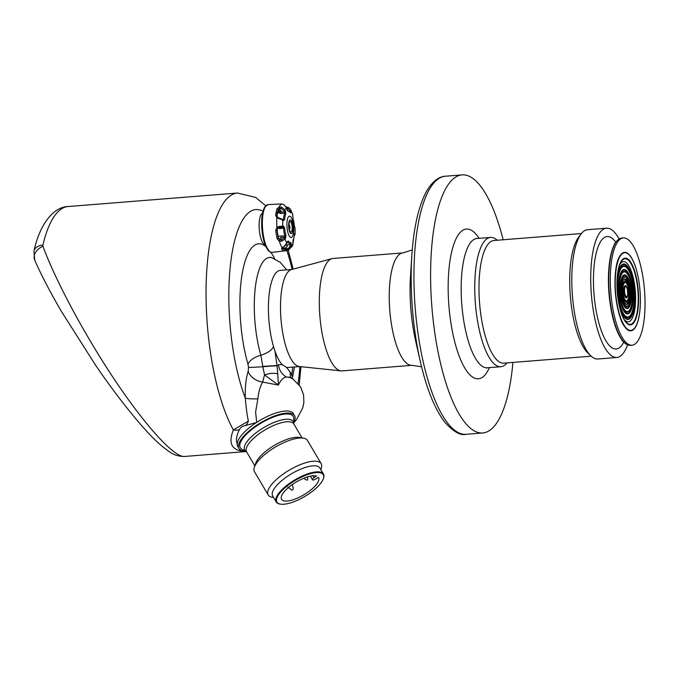 <?xml version="1.0" encoding="UTF-8"?>
<svg xmlns="http://www.w3.org/2000/svg" width="679" height="679" viewBox="0 0 679 679"><rect width="100%" height="100%" fill="white"/><g stroke="black" fill="none" stroke-linecap="round" stroke-linejoin="round"><path stroke-width="1.02" d="M627.803 294.423A6.187 1.944 -94.6 0 1 627.786 294.559A6.187 1.944 -94.6 0 1 625.003 296.553A6.187 1.944 -94.6 0 1 624.247 287.056A6.187 1.944 -94.6 0 1 627.311 288.592A6.187 1.944 -94.6 0 1 627.345 288.719M622.999 287.353A9.192 2.886 -94.6 0 1 625.809 282.736A9.192 2.886 -94.6 0 1 628.822 293.6A9.192 2.886 -94.6 0 1 626.989 300.746A9.192 2.886 -94.6 0 1 623.721 296.46M628.89 287.166A12.816 4.023 85.4 0 0 625.384 279.239A12.816 4.023 85.4 0 0 624.638 278.967M626.666 304.489A12.816 4.023 85.4 0 0 629.569 295.713M625.792 279.205A12.816 4.023 85.4 0 0 624.841 278.933A12.816 4.023 85.4 0 0 621.718 289.076A12.816 4.023 85.4 0 0 626.878 304.489A12.816 4.023 85.4 0 0 629.959 292.878A12.816 4.023 85.4 0 0 625.792 279.205M622.456 299.176A14.573 4.575 85.4 0 0 630.197 300.152A14.573 4.575 85.4 0 0 625.783 277.482A14.573 4.575 85.4 0 0 621.319 284.874M629.883 283.296A16.95 5.322 85.4 0 0 629.849 283.168A16.95 5.322 85.4 0 0 623.806 275.02A16.95 5.322 85.4 0 0 620.385 288.227A16.95 5.322 85.4 0 0 625.198 307.621A16.95 5.322 85.4 0 0 631.147 299.507A16.95 5.322 85.4 0 0 631.164 299.38M621.574 303.224A19.92 6.255 85.4 0 0 631.886 302.588A19.92 6.255 85.4 0 0 625.758 272.279A19.92 6.255 85.4 0 0 619.808 281.013M631.563 282.405A22.297 6.994 85.4 0 0 631.538 282.286A22.297 6.994 85.4 0 0 623.466 269.622A22.297 6.994 85.4 0 0 618.662 287.124A22.297 6.994 85.4 0 0 625.325 312.96A22.297 6.994 85.4 0 0 632.955 300.11A22.297 6.994 85.4 0 0 632.964 299.991M619.418 302.554A25.386 7.97 85.4 0 0 633.252 307.383A25.386 7.97 85.4 0 0 625.724 266.94A25.386 7.97 85.4 0 0 617.78 282.023M619.469 306.331A27.814 8.725 85.4 0 0 628.576 319.342A27.814 8.725 85.4 0 0 634.712 302.189A27.814 8.725 85.4 0 0 634.721 302.07M632.964 280.071A27.814 8.725 85.4 0 0 632.938 279.96A27.814 8.725 85.4 0 0 624.162 263.995A27.814 8.725 85.4 0 0 617.236 278.288M624.171 319.453A30.173 9.472 85.4 0 0 635.569 300.67A30.173 9.472 85.4 0 0 625.699 262.264A30.173 9.472 85.4 0 0 619.8 264.581M627.6 253.539A38.966 12.23 85.4 0 0 624.705 252.715A38.966 12.23 85.4 0 0 615.607 292.522A38.966 12.23 85.4 0 0 630.893 330.393A38.966 12.23 85.4 0 0 640.263 295.102A38.966 12.23 85.4 0 0 627.6 253.539M624.646 252.715A38.966 12.23 85.4 0 0 624.587 252.724A38.966 12.23 85.4 0 0 615.488 292.539A38.966 12.23 85.4 0 0 630.774 330.401A38.966 12.23 85.4 0 0 630.833 330.401M645.05 302.63A53.828 16.899 -94.6 0 1 631.954 345.221A53.828 16.899 -94.6 0 1 610.837 292.904A53.828 16.899 -94.6 0 1 623.398 237.905A53.828 16.899 -94.6 0 1 645.05 302.63M289.755 225.649L289.984 228.093L289.755 225.649M289.797 225.683L289.322 225.233A1.791 0.56 85.4 0 0 289.262 225.19A1.791 0.56 85.4 0 0 288.864 225.42M289.11 228.5A1.791 0.56 85.4 0 0 289.594 228.611L289.984 228.093M294.584 227.261A1.027 1.018 91.9 0 1 294.796 227.83L294.355 225.903A15.702 4.931 85.4 0 0 293.056 218.511L292.691 214.36L290.553 209.336L291.113 212.086L290.671 212.883A15.702 4.931 85.4 0 0 288.159 211.279L286.614 208.012L283.78 204.583L281.81 204.073A23.468 7.367 85.4 0 0 279.154 207.044L277.049 208.792A1.027 0.789 18.9 0 1 278.237 209.522A22.517 7.07 85.4 0 0 276.913 215.769L277.753 217.535A1.027 0.475 122.9 0 0 277.703 217.475A1.027 0.475 122.9 0 0 276.854 217.934A23.468 7.367 85.4 0 0 276.905 227.295L275.75 230.436L276.99 230.232A22.517 7.07 85.4 0 0 278.382 238.21A1.027 0.45 166.2 0 1 277.21 238.77L279.332 241.189A23.468 7.367 85.4 0 0 282.04 247.58L284 246.545L288.312 240.96A1.027 0.866 144.6 0 1 287.378 241.783A16.542 5.194 85.4 0 0 290.026 243.472A1.027 0.976 82.1 0 0 290.833 242.564L291.283 244.423L290.077 244.432L290.026 243.472M286.665 243.506A1.027 0.441 -163.6 0 0 286.844 243.354L284.161 246.698L282.659 247.563A21.889 6.866 85.4 0 0 285.231 249.193L285.282 249.821L286.945 249.643L286.801 250.593L284.416 250.899A1.027 0.976 93.6 0 0 285.282 249.821A22.517 7.07 85.4 0 1 282.566 248.09A1.027 0.891 140.4 0 1 281.573 249.091L282.04 247.58A1.027 0.73 -122.4 0 0 282.651 247.563M279.85 208.733L278.382 210.066A21.889 6.866 85.4 0 0 277.125 216.015L276.913 215.769A1.027 0.526 -173.2 0 0 275.666 215.319L276.854 217.934L279.12 218.63L279.145 217.993L282.515 219.376A1.027 0.806 129.4 0 1 282.761 220.03L279.12 218.63M281.81 204.073L281.344 203.997L281.81 204.073A1.027 0.823 92.9 0 1 281.946 204.065L281.437 203.997A1.027 0.976 -86.4 0 0 281.344 203.997M281.7 204.056A1.027 0.976 -86.4 0 0 281.437 203.997L268.281 204.54A23.994 7.528 85.4 0 0 262.544 228.39A23.994 7.528 85.4 0 0 271.668 252.384A23.994 7.528 85.4 0 0 272.092 252.376L284.416 250.899A23.519 7.384 85.4 0 1 281.573 249.091M627.523 344.864A64.853 20.353 -94.6 0 1 616.812 357.485A64.853 20.353 -94.6 0 1 591.375 294.457A64.853 20.353 -94.6 0 1 606.517 228.195A64.853 20.353 -94.6 0 1 619.087 238.957M279.162 226.447L282.795 226.099A1.027 0.9 87.4 0 1 282.048 227.193L279.145 227.516L279.162 226.447L276.905 227.295L277.813 228.085L277.202 230.24A21.889 6.866 85.4 0 0 278.526 237.837L279.714 239.432L281.395 239.628L281.743 241.215L279.332 241.189L279.875 239.882L281.301 239.865L283.958 238.125A1.027 0.738 32.6 0 1 285.044 238.983L281.743 241.215M277.202 230.24L277.762 228.305L279.273 227.524L277.813 228.085M279.875 239.882L278.526 237.837M283.712 248.582L288.21 248.607L285.401 249.201M291.283 244.423L291.189 245.925L289.033 249.745L288.244 248.998L289.984 245.934L290.077 244.432L286.988 244.966L287.37 245.934L285.579 247.954M286.945 249.643L288.21 248.607M289.033 249.745L285.027 250.857M281.564 207.061L284.891 209.938L283.814 210.668L281.14 208.394L281.564 207.061L279.154 207.044L279.714 208.292L278.237 209.522L278.382 210.066A17.943 5.636 -94.6 0 1 278.908 209.811M279.553 208.86L281.233 208.733L279.714 208.292M277.312 217.136L279.145 217.993L277.753 217.535M289.908 211.789L289.797 210.507L286.546 207.087M286.827 208.538L288.032 208.071A1.027 0.458 -65 0 1 288.685 207.655A1.027 0.458 -65 0 1 288.813 207.791L290.544 209.344M294.032 226.879L294.796 227.83M292.819 242.42A1.027 0.518 176.4 0 1 292.861 242.539A1.027 0.518 176.4 0 1 292.827 242.692L293.167 239.942A15.702 4.931 85.4 0 0 294.397 234.153L294.822 233.279L295.102 234.263L295.068 227.838M292.895 243.71A1.027 0.518 176.4 0 1 292.946 243.837L292.505 245.917L292.827 242.692M282.091 204.09A1.027 0.823 92.9 0 0 281.946 204.065L281.53 204.056M616.812 357.485L597.885 358.996A64.853 20.353 -94.6 0 1 590.891 355.898A64.853 20.353 -94.6 0 1 572.448 295.959A64.853 20.353 -94.6 0 1 581.173 233.865A64.853 20.353 -94.6 0 1 587.59 229.697L606.517 228.195M307.392 479.985L306.883 480.18L307.392 479.985M292.581 490.009L292.072 490.204L292.581 490.009M294.397 234.153A1.027 0.475 5.3 0 1 294.406 234.247L292.946 243.846A1.027 0.518 176.4 0 1 292.912 243.99A19.233 6.035 85.4 0 1 291.189 245.925L289.984 245.934M294.822 233.279A1.027 0.917 160.5 0 1 294.431 233.983M294.525 227.024A1.027 1.018 91.9 0 1 295.017 227.83A19.233 6.035 85.4 0 1 295.042 233.907A1.027 0.917 160.5 0 1 294.346 234.781M282.515 219.376L283.236 219.971A1.027 0.806 129.4 0 1 283.483 220.616L282.761 220.03A19.233 6.035 85.4 0 0 282.795 226.099L283.508 226.065A1.027 0.9 87.4 0 1 282.77 227.168L282.048 227.193M280.461 239.687L279.952 239.56M283.958 238.125L284.526 237.234A1.027 0.738 32.6 0 1 285.613 238.091L285.044 238.983A19.233 6.035 85.4 0 0 286.801 243.124A1.027 0.441 -163.6 0 1 286.844 243.354L287.234 242.03A1.027 0.441 -163.6 0 0 287.192 241.809M292.691 215.803A1.027 0.849 4.7 0 1 292.683 216.236M289.797 210.507A1.027 0.552 -4.9 0 1 291.002 210.804A19.233 6.035 85.4 0 1 292.759 214.954A1.027 0.849 4.7 0 1 292.717 215.489M287.081 242.182A1.027 0.441 -163.6 0 0 287.234 242.038L287.192 241.69M287.09 245.06L285.935 245.111M283.279 248.225L285.205 248.022A20.726 6.51 85.4 0 0 287.336 246.112M281.233 208.733L279.061 209.191M287.2 210.507L286.614 208.012A19.233 6.035 85.4 0 0 284.891 209.938L285.469 211.203L284.399 211.933L283.814 210.668M291.113 212.086A1.027 0.552 175.1 0 0 289.941 211.78M283.508 226.065L284.637 227.932L283.499 228.059L282.77 227.168L279.12 227.855A17.535 5.5 85.4 0 1 279.103 227.677M281.098 238.329A17.535 5.5 85.4 0 1 280.75 237.192L281.437 237.998L281.369 237.404L284.526 237.234L284.866 235.851A1.027 0.501 -15.3 0 0 285.927 235.333L285.613 238.091M285.469 211.203L285.817 213.893A1.027 0.823 -158.1 0 0 284.747 213.265L284.399 211.933L281.242 212.086L281.293 211.186L280.622 212.451L276.633 213.172M279.994 213.486L284.747 213.265A16.542 5.194 85.4 0 0 283.457 219.368A1.027 0.475 5.3 0 1 284.586 219.69L283.483 220.616M278.526 209.828L281.293 211.186M590.891 355.898L587.836 352.987A61.517 19.309 -94.6 0 1 570.335 296.129A61.517 19.309 -94.6 0 1 578.61 237.226L581.173 233.865M293.167 239.942A1.027 0.823 21.9 0 1 293.031 240.425M293.854 234.102L294.499 233.644L294.406 234.247A1.027 0.475 5.3 0 1 294.38 234.331M293.812 226.871L294.61 227.346L293.048 218.417A1.027 0.501 -15.3 0 0 293.014 218.332M293.056 218.511A1.027 0.501 -15.3 0 0 293.048 218.417L292.691 214.36M286.988 244.966L286.266 244.746M280.622 212.451A17.535 5.5 85.4 0 1 281.098 211.517L277.236 211.916M290.671 212.883A1.027 0.866 -35.4 0 0 290.536 212.519L287.455 210.49M288.159 211.279A1.027 0.976 -97.9 0 0 287.438 210.532M591.205 356.186L503.733 363.155A61.517 19.309 -94.6 0 1 479.603 303.36A61.517 19.309 -94.6 0 1 493.964 240.502L581.436 233.534M277.94 236.25L284.866 235.851A16.542 5.194 85.4 0 1 283.499 228.059L279.315 228.738M280.342 238.779L279.052 238.847M280.452 210.312L278.509 210.498A17.459 5.483 -94.6 0 1 279.281 210.218M278.509 210.498L278.67 211.772M507.001 362.892A64.853 20.353 -94.6 0 1 500.839 366.728A64.853 20.353 -94.6 0 1 475.402 303.691A64.853 20.353 -94.6 0 1 490.544 237.429A64.853 20.353 -94.6 0 1 497.232 240.239M314.071 477.685A2.945 1.018 149.4 0 0 312.484 479.79A2.945 1.018 149.4 0 0 315.973 478.899L318.4 477.252A21.465 7.444 -30.6 0 1 318.553 477.473A21.465 7.444 -30.6 0 1 303.861 494.813A21.465 7.444 -30.6 0 1 281.598 499.337A21.465 7.444 -30.6 0 1 293.464 483.779A21.465 7.444 -30.6 0 1 316.499 476.038L314.071 477.685L312.943 475.784M278.084 503.3A26.914 9.328 149.4 0 0 280.308 504.107A26.914 9.328 149.4 0 0 304.829 496.434A26.914 9.328 149.4 0 0 323.357 478.636A26.914 9.328 149.4 0 0 297.716 479.026A26.914 9.328 149.4 0 0 278.084 503.3M512.925 362.416A129.451 40.63 -94.6 0 1 482.684 432.973A129.451 40.63 -94.6 0 1 431.903 307.154A129.451 40.63 -94.6 0 1 462.127 174.893A129.451 40.63 -94.6 0 1 503.156 239.763M323.357 478.636L323.552 478.041A27.432 9.506 149.4 0 0 323.433 474.027A27.432 9.506 149.4 0 0 294.992 479.815A27.432 9.506 149.4 0 0 276.226 501.959A27.432 9.506 149.4 0 0 277.422 503.164A27.432 9.506 149.4 0 0 279.68 503.996L280.308 504.107M276.226 501.959L272.678 495.959A27.432 9.506 -30.6 0 1 289.407 475.054A27.432 9.506 -30.6 0 1 318.689 466.821A27.432 9.506 -30.6 0 1 319.885 468.026L323.433 474.027M320.811 469.596L321.294 468.137A30.759 10.66 149.4 0 0 321.159 463.638A30.759 10.66 149.4 0 0 289.262 470.131A30.759 10.66 149.4 0 0 268.213 494.966A30.759 10.66 149.4 0 0 269.555 496.315A30.759 10.66 149.4 0 0 272.092 497.249L273.603 497.529M321.159 463.638L307.451 440.459A30.759 10.66 149.4 0 0 303.572 438.184A30.759 10.66 149.4 0 0 275.547 446.952A30.759 10.66 149.4 0 0 254.37 467.288A30.759 10.66 149.4 0 0 254.498 471.786L268.213 494.966M303.572 438.184L299.532 437.437A27.432 9.506 149.4 0 0 274.545 445.254A27.432 9.506 149.4 0 0 255.66 463.392L254.37 467.288M402.961 252.894L333.033 258.461A56.391 17.696 85.4 0 0 332.014 258.64A56.391 17.696 85.4 0 0 319.868 316.083A56.391 17.696 85.4 0 0 340.951 370.878A56.391 17.696 85.4 0 0 341.987 370.895L411.915 365.319A56.391 17.696 -94.6 0 1 389.797 310.507A56.391 17.696 -94.6 0 1 402.961 252.894L412.246 249.965M332.014 258.64L291.478 269.563A48.701 15.286 85.4 0 0 280.996 319.181A48.701 15.286 85.4 0 0 299.201 366.499L340.951 370.878M291.919 269.453L280.266 270.378A48.701 15.286 85.4 0 0 268.689 299.532A48.701 15.286 85.4 0 0 274.961 351.102A48.701 15.286 85.4 0 0 282.218 364.623L286.538 367.373A48.701 15.286 85.4 0 0 287.998 367.475L299.651 366.55M291.911 415.107A30.759 10.66 -30.6 0 1 293.795 418.773L293.659 423.586A28.111 9.744 149.4 0 0 291.936 420.267A28.111 9.744 149.4 0 0 259.887 430.036A28.111 9.744 149.4 0 0 245.985 451.374A28.111 9.744 149.4 0 0 246.35 451.577L242.064 449.379A30.759 10.66 -30.6 0 1 256.331 426.149A30.759 10.66 -30.6 0 1 291.911 415.107M274.961 351.102L277.032 365.523L278.466 364.801L282.218 364.623M245.569 451.179A32.295 11.195 -30.6 0 1 238.974 448.564L237.752 446.493A32.295 11.195 -30.6 0 1 237.192 443.726A32.295 11.195 -30.6 0 1 256.501 422.499L245.654 425.512A10.253 8.173 -91.4 0 0 248.361 421.107C247.063 414.861 246.044 407.213 245.306 398.174A15.379 1.774 -2.4 0 0 257.867 398.853C258.563 391.885 260.176 386.292 262.688 382.082L264.53 374.901L262.773 366.397L277.032 365.523L277.745 373.917A15.379 6.68 -19.9 0 0 264.53 374.901L278.39 385.069L262.688 382.082A15.379 11.696 18.2 0 1 248.2 371.311L248.514 367.364L247.988 364.224A76.897 24.138 -94.6 0 1 241.775 276.26A76.897 24.138 -94.6 0 1 265.761 246.477M277.745 373.917L278.39 385.069C280.767 380.045 283.44 377.363 286.402 377.032A50.263 17.416 -30.6 0 1 292.827 378.874L290.468 377.269L286.402 377.032A15.379 14.556 -109.5 0 1 278.466 364.801M286.538 367.373L290.323 372.347A15.379 12.46 -31.7 0 0 290.968 377.617M290.323 372.347L291.766 374.91L292.751 367.101M238.974 448.564A32.295 11.195 -30.6 0 1 258.682 423.951A32.295 11.195 -30.6 0 1 293.167 414.258A32.295 11.195 -30.6 0 1 294.567 415.675A32.295 11.195 -30.6 0 1 293.684 422.711M292.547 377.244A15.379 6.315 -176 0 0 292.556 377.151A15.379 6.315 -176 0 0 291.766 374.91L291.775 375.232A15.379 6.264 -177.4 0 1 292.547 377.337L292.59 378.712M262.773 366.397L260.846 355.202A15.379 8.029 -16.2 0 0 247.988 364.224M256.501 422.499A32.295 11.195 -30.6 0 1 291.936 412.187A32.295 11.195 -30.6 0 1 293.345 413.604L294.567 415.675M265.048 244.746A15.897 4.991 -94.6 0 1 264.326 244.44A15.897 4.991 -94.6 0 1 259.191 228.203A15.897 4.991 -94.6 0 1 262.535 213.189M257.867 398.853L255.61 412.068L256.586 421.506M237.192 443.726C235.749 440.374 236.487 435.663 239.415 429.62A10.253 8.521 -154.1 0 1 233.372 429.917L248.361 421.107M245.654 425.512C242.683 425.928 240.604 427.303 239.415 429.62M265.744 205.754L255.593 197.394L237.48 193.04A129.197 40.545 -94.6 0 0 211.958 232.804A129.197 40.545 -94.6 0 0 233.372 429.917C227.83 443.913 232.031 451.068 245.976 451.391M34.748 260.227L33.95 251.069A12.816 8.734 13.4 0 1 42.896 245.085L42.938 246.265C55.856 281.446 85.596 336.64 115.914 381.7C146.231 426.768 174.121 457.239 184.349 456.475C174.843 456.356 171.354 452.757 169.105 451.628L162.34 446.519C155.814 440.977 148.523 433.558 140.468 424.273C125.87 407.307 110.906 387.624 95.586 365.226L61.483 311.517C50.305 292.394 41.394 275.301 34.748 260.227L34.748 260.227A12.816 9.514 -23.6 0 1 42.938 246.265M246.282 451.543L184.349 456.475M626.131 286.81A4.999 1.57 85.4 0 0 624.773 293.235A4.999 1.57 85.4 0 0 627.574 295.017A4.999 1.57 85.4 0 0 626.131 286.81M626.021 286.173A5.653 1.774 85.4 0 0 624.23 290.035A5.653 1.774 85.4 0 0 625.749 296.91A5.653 1.774 85.4 0 0 627.812 294.296A5.653 1.774 85.4 0 0 627.871 292.853A5.653 1.774 85.4 0 0 627.379 288.847A5.653 1.774 85.4 0 0 626.021 286.173M625.996 282.201A9.727 3.055 85.4 0 0 623.008 287.217A9.727 3.055 85.4 0 0 623.755 296.596A9.727 3.055 85.4 0 0 628.941 297.368A9.727 3.055 85.4 0 0 625.996 282.201M625.987 280.928A11.042 3.463 85.4 0 0 622.49 288.456A11.042 3.463 85.4 0 0 625.461 301.875A11.042 3.463 85.4 0 0 629.492 296.774A11.042 3.463 85.4 0 0 628.644 286.131A11.042 3.463 85.4 0 0 625.987 280.928M625.257 303.632A12.46 3.913 85.4 0 0 629.433 297.47L628.474 285.46A12.46 3.913 85.4 0 0 625.478 279.578A12.46 3.913 85.4 0 0 623.381 280.028M625.97 276.956A15.108 4.745 85.4 0 0 621.327 284.747A15.108 4.745 85.4 0 0 622.49 299.303A15.108 4.745 85.4 0 0 630.536 300.5A15.108 4.745 85.4 0 0 625.97 276.956M625.962 275.674A16.423 5.152 85.4 0 0 620.75 288.32A16.423 5.152 85.4 0 0 625.41 307.112A16.423 5.152 85.4 0 0 631.173 299.244A16.423 5.152 85.4 0 0 629.917 283.423A16.423 5.152 85.4 0 0 625.962 275.674M625.936 271.795A20.395 6.4 85.4 0 0 619.825 280.877A20.395 6.4 85.4 0 0 621.616 303.36A20.395 6.4 85.4 0 0 632.2 302.902A20.395 6.4 85.4 0 0 625.936 271.795M625.945 270.505A21.711 6.815 85.4 0 0 619.044 287.225A21.711 6.815 85.4 0 0 625.537 312.391A21.711 6.815 85.4 0 0 632.972 299.88A21.711 6.815 85.4 0 0 631.589 282.515A21.711 6.815 85.4 0 0 625.945 270.505M625.919 266.355A25.963 8.148 85.4 0 0 617.788 281.904A25.963 8.148 85.4 0 0 619.443 302.664A25.963 8.148 85.4 0 0 633.617 307.782A25.963 8.148 85.4 0 0 625.919 266.355M625.919 265.124A27.228 8.547 85.4 0 0 617.27 286.097A27.228 8.547 85.4 0 0 625.401 317.653A27.228 8.547 85.4 0 0 634.729 301.96A27.228 8.547 85.4 0 0 632.989 280.189A27.228 8.547 85.4 0 0 625.919 265.124M627.447 259.48A32.889 10.321 85.4 0 0 620.368 263.24A32.889 10.321 85.4 0 0 617.33 292.386A32.889 10.321 85.4 0 0 624.943 320.683A32.889 10.321 85.4 0 0 638.158 302.596A32.889 10.321 85.4 0 0 627.447 259.48M627.625 258.869A33.5 10.516 85.4 0 0 618.518 301.934A33.5 10.516 85.4 0 0 637.25 313.868A33.5 10.516 85.4 0 0 627.625 258.869M620.614 255.38A38.661 12.137 85.4 0 0 620.496 255.533C610.82 265.353 615.182 320.106 626.293 328.28A38.661 12.137 85.4 0 0 626.428 328.407M640.39 299.66A39.39 12.366 -94.6 0 1 621.497 320.794A39.39 12.366 -94.6 0 1 621.149 254.235A39.39 12.366 -94.6 0 1 640.39 299.66M623.398 237.905L621.862 238.023A53.828 16.899 85.4 0 0 608.766 280.614A53.828 16.899 85.4 0 0 630.418 345.348C624.374 345.339 619.053 338.074 614.461 323.56A53.514 16.797 -94.6 0 1 609.564 262.069A53.514 16.797 -94.6 0 1 618.017 239.848M626.327 344.151A53.514 16.797 -94.6 0 1 614.461 323.56M290.485 221.677A5.288 1.664 85.4 0 0 289.254 222.5L288.931 227.1L289.958 231.318A5.288 1.664 85.4 0 0 292.199 228.806A5.288 1.664 85.4 0 0 290.485 221.677M265.489 206.56A22.967 7.206 85.4 0 0 261.907 229.12A22.967 7.206 85.4 0 0 269.02 250.823M623.738 342.14A56.391 17.696 -94.6 0 1 594.023 294.245A56.391 17.696 -94.6 0 1 615.785 242.25M275.75 230.436A23.519 7.384 85.4 0 0 277.21 238.77M277.049 208.792A23.519 7.384 85.4 0 0 275.666 215.319M290.816 220.081A6.9 2.164 85.4 0 0 288.94 228.95A6.9 2.164 85.4 0 0 292.793 231.403A6.9 2.164 85.4 0 0 290.816 220.081M290.272 216.431A10.686 3.353 85.4 0 0 286.92 225.98A10.686 3.353 85.4 0 0 291.24 237.497A10.686 3.353 85.4 0 0 293.744 227.728A10.686 3.353 85.4 0 0 290.272 216.431M284.637 227.932A15.702 4.931 85.4 0 0 285.927 235.333M288.312 240.96A15.702 4.931 85.4 0 0 290.833 242.564M285.817 213.893A15.702 4.931 85.4 0 0 284.586 219.69M500.839 366.728L487.259 367.806A64.853 20.353 -94.6 0 1 461.813 304.778A64.853 20.353 -94.6 0 1 476.955 238.507L490.544 237.429M489.406 367.636A75.106 23.57 -94.6 0 1 458.266 353.581A75.106 23.57 -94.6 0 1 450.584 257.137A75.106 23.57 -94.6 0 1 479.102 238.337M413.935 278.645A129.451 40.63 85.4 0 0 465.989 434.305C460.574 435.799 453.53 431.785 444.855 422.262C434.738 409.064 426.539 388.744 420.259 361.296A126.752 39.781 -94.6 0 1 411.839 255.542C413.698 227.448 418.578 206.085 426.471 191.461C433.117 179.876 440.264 176.396 445.432 176.217A129.451 40.63 85.4 0 0 413.935 278.645M420.259 361.296L415.573 340.629A76.634 24.054 -94.6 0 1 410.481 276.692L411.839 255.542M254.854 465.836L246.579 451.858A27.432 9.506 -30.6 0 1 263.316 430.953A27.432 9.506 -30.6 0 1 292.598 422.72A27.432 9.506 -30.6 0 1 293.795 423.925L302.062 437.904M294.406 367.11A15.379 12.646 -156 0 0 294.474 366.966L292.547 377.337M286.742 269.86L280.155 262.255L271.787 257.74A62.4 19.581 85.4 0 0 255.211 288.363A62.4 19.581 85.4 0 0 260.846 355.202A15.379 8.029 -16.2 0 0 273.527 346.613M248.514 367.364A15.379 0.526 -3.9 0 0 262.798 366.753A15.379 0.518 -5.1 0 1 277.04 365.845M270.913 252.299A76.897 24.138 -94.6 0 1 274.681 258.801M263.002 211.245A111.254 34.918 -94.6 0 0 230.037 268.74A111.254 34.918 -94.6 0 0 245.306 398.174C244.966 387.2 245.934 378.245 248.2 371.311M286.903 250.576A111.254 34.918 -94.6 0 1 292.14 269.385M299.88 366.575A111.254 34.918 -94.6 0 1 298.073 383.448M33.95 251.069C39.688 224.189 53.633 206.781 68.138 206.526A129.197 40.545 85.4 0 0 42.896 245.085M627.786 294.559L627.311 288.592M623.008 287.217L623.755 296.596M621.327 284.747L622.49 299.303M631.147 299.507L629.849 283.168M619.825 280.877C619.01 288.482 619.613 295.976 621.616 303.36M632.955 300.11L631.538 282.286M617.788 281.904L619.443 302.664M634.712 302.189L632.938 279.96M620.368 263.24C614.283 274.333 617.177 310.702 624.943 320.683M631.954 345.221L630.418 345.348M621.862 238.023C615.904 238.991 611.804 247.003 609.564 262.069M268.281 204.54L264.827 206.891C262.187 211.466 261.194 218.791 261.839 228.874L265.277 245.331L267.611 249.736C269.461 251.917 270.955 252.792 272.092 252.376M622.601 340.833L622.125 340.994M614.868 243.719L614.368 243.634M290.553 209.353L288.694 207.664L286.207 206.84M292.513 245.917L288.269 250.169M286.674 207.995L283.873 204.591L281.938 204.065M294.219 235.817L295.102 234.263M306.883 480.18L303.64 478.313M307.646 479.73L307.74 476.845M292.072 490.204L287.769 487.081M292.836 489.754C293.404 488.795 293.184 487.03 292.174 484.466M289.992 212.298L290.544 212.527M310.345 476.174L312.484 479.79M476.013 238.405L476.955 238.507M487.259 367.806L486.342 368.052M462.127 174.893L445.432 176.217M482.684 432.973L465.989 434.305M411.915 365.319L421.549 366.736M270.59 257.222L271.787 257.74M293.676 423.076L296.502 419.63L302.749 407.85L303.869 402.494L303.589 394.932L300.559 386.886L292.827 378.874M299.201 384.857L300.967 366.685M293.192 269.105L288.193 250.195M68.138 206.526L237.48 193.04"/></g></svg>
